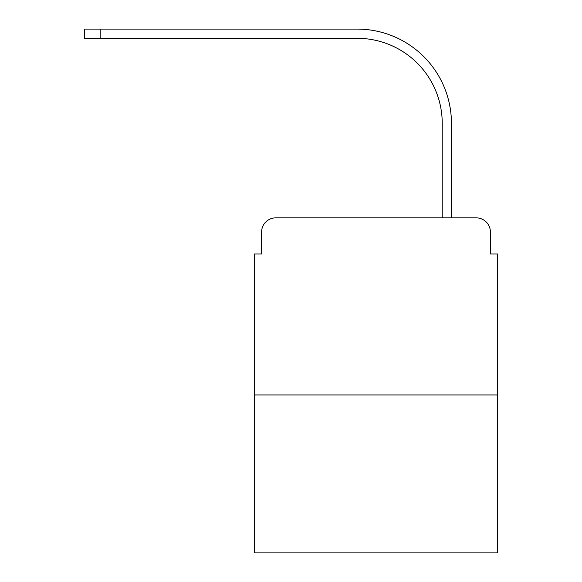 <?xml version="1.0" encoding="UTF-8"?>
<svg xmlns="http://www.w3.org/2000/svg" width="582" height="582" viewBox="0 0 582 582"><rect width="100%" height="100%" fill="white"/><g stroke="black" fill="none" stroke-linecap="round" stroke-linejoin="round"><path stroke-width="0.87" d="M261.602 232.036L261.602 253.992L261.602 232.036A14.164 14.164 0 0 1 275.773 217.864L320.747 217.864M497.472 394.945L254.523 394.945L254.523 552.9L497.472 552.9L497.472 253.992L490.393 253.992L490.393 232.036A14.164 14.164 0 0 0 476.222 217.864L275.773 217.864M254.523 394.945L254.523 253.992L261.602 253.992M431.247 217.864L442.225 217.864L442.225 123.304A85.001 85.001 0 0 0 357.224 38.31A85.001 85.001 0 0 1 442.225 123.304A85.001 85.001 0 0 0 357.224 38.31A85.001 85.001 0 0 1 442.225 123.304A85.001 85.001 0 0 0 357.224 38.31A85.001 85.001 0 0 1 442.225 123.304A85.001 85.001 0 0 0 357.224 38.31A85.001 85.001 0 0 1 442.225 123.304A85.001 85.001 0 0 0 357.224 38.31A85.001 85.001 0 0 1 442.225 123.304A85.001 85.001 0 0 0 357.224 38.31A85.001 85.001 0 0 1 442.225 123.304A85.001 85.001 0 0 0 357.224 38.31A85.001 85.001 0 0 1 442.225 123.304A85.001 85.001 0 0 0 357.224 38.31A85.001 85.001 0 0 1 442.225 123.304A85.001 85.001 0 0 0 357.224 38.31A85.001 85.001 0 0 1 442.225 123.304M451.436 217.864L451.436 123.304L451.436 217.864L451.436 123.304L451.436 217.864L451.436 123.304L451.436 217.864L451.436 123.304L451.436 217.864L451.436 123.304L451.436 217.864L451.436 123.304L451.436 217.864L451.436 123.304L451.436 217.864L451.436 123.304L451.436 217.864L451.436 123.304L451.436 217.864L476.222 217.864M490.393 253.992L490.393 232.036M84.528 29.1L100.817 29.1L100.817 38.31L84.528 38.31L84.528 29.1M451.436 123.304A94.204 94.204 0 0 0 357.224 29.1L100.817 29.1M100.817 38.31L357.224 38.31"/></g></svg>
